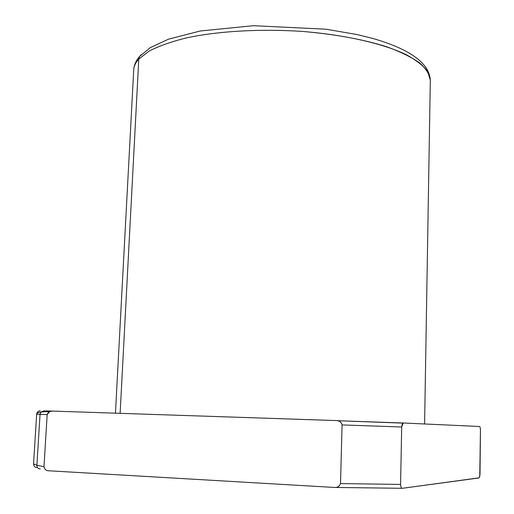 <?xml version="1.0" encoding="UTF-8"?>
<svg xmlns="http://www.w3.org/2000/svg" width="514" height="514" viewBox="0 0 514 514"><rect width="100%" height="100%" fill="white"/><g stroke="black" fill="none" stroke-linecap="round" stroke-linejoin="round"><path stroke-width="0.77" d="M479.755 476.562L480.455 429.73C480.282 427.449 479.896 426.369 479.299 426.485L403.689 423.016L337.306 420.709C339.857 421.017 341.444 422.418 342.073 424.924L401.691 426.999L403.182 423.131L403.689 423.016L479.299 426.485C479.896 426.369 480.282 427.449 480.455 429.73L480.005 474.628L479.132 477.827L402.443 488.294C401.466 488.608 400.849 487.323 400.579 484.426L340.525 483.578C339.394 486.52 337.229 487.805 334.029 487.426L48.817 470.779C46.254 470.798 44.641 469.449 43.973 466.731L36.886 465.26L43.973 466.731L47.166 414.612L40.047 414.361L47.166 414.612L49.646 411.579L52.441 411.078L43.863 410.879L41.146 411.952L40.047 414.361L36.886 465.26C36.963 467.483 38.1 468.723 40.278 468.98C38.1 468.723 36.963 467.483 36.886 465.26L33.545 463.917L36.886 465.26L40.047 414.361L36.655 414.239L33.545 463.917L36.655 414.239L40.047 414.361L41.146 411.952L43.741 410.872M49.646 411.579L41.146 411.952L36.847 413.262L37.875 411.695L39.43 410.911L40.214 410.847L38.64 411.181L37.406 412.202L36.655 414.239M334.794 487.445L402.186 488.294M36.706 467.354L37.387 467.329L36.706 467.354C34.997 467.586 33.95 466.436 33.545 463.917M52.441 411.078C49.909 410.827 48.155 412.01 47.166 414.612L43.973 466.731C44.641 469.449 46.254 470.798 48.817 470.779L334.029 487.426C337.229 487.805 339.394 486.52 340.525 483.578L342.073 424.924L340.525 483.578L400.579 484.426L401.691 426.999L342.073 424.924C341.097 421.923 339.022 420.471 335.841 420.548L52.441 411.078L335.893 420.555M138.786 59.071L149.144 51.098C158.8 46.099 171.175 41.711 186.261 37.933C218.392 31.026 261.536 28.559 303.78 31.534C335.706 34.367 363.244 39.417 386.399 46.671C400.265 51.689 411.309 57.073 419.54 62.817C426.048 68.638 429.64 74.434 430.314 80.19L427.732 71.536C423.33 65.663 415.98 59.952 405.674 54.394C382.75 43.568 345.749 35.023 303.78 31.534C261.536 28.559 218.392 31.026 186.261 37.933C171.175 41.711 158.8 46.099 149.144 51.098L138.786 59.071L139.525 56.508L141.164 54.735L139.525 56.508L138.786 59.071C135.6 62.605 133.916 66.19 133.73 69.833C133.916 66.19 135.6 62.605 138.786 59.071L120.122 413.34L138.786 59.071M403.689 423.016C402.732 422.791 402.064 424.114 401.691 426.999L400.579 484.426C400.849 487.323 401.466 488.608 402.443 488.294L478.971 477.949M337.306 420.709L403.175 423.131M424.596 423.973L430.314 80.19C429.351 63.344 410.48 49.511 373.697 38.698L357.455 34.631L325.979 29.195L253.344 25.7L200.287 30.994L168.489 39.173L150.441 47.545L139.525 56.508C135.927 60.742 134 65.182 133.73 69.833L115.451 413.185"/></g></svg>

